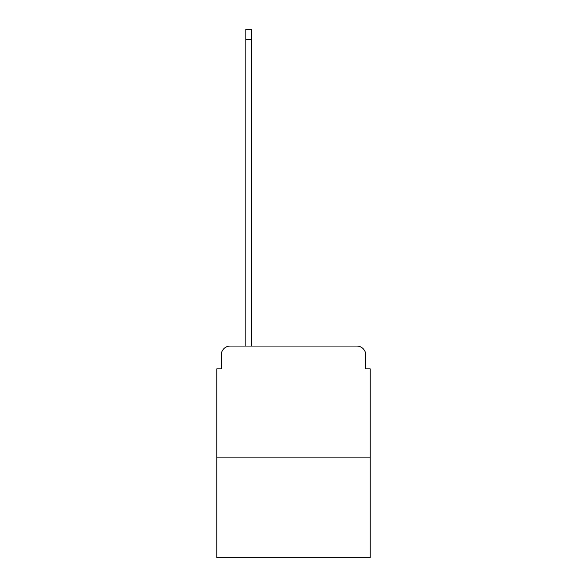 <?xml version="1.0" encoding="UTF-8"?>
<svg xmlns="http://www.w3.org/2000/svg" width="587" height="587" viewBox="0 0 587 587"><rect width="100%" height="100%" fill="white"/><g stroke="black" fill="none" stroke-linecap="round" stroke-linejoin="round"><path stroke-width="0.88" d="M221.255 355.01L221.255 368.878L221.255 355.01A8.944 8.944 0 0 1 230.199 346.059L245.858 346.059L245.858 29.35L251.676 29.35L251.676 346.059L258.61 346.059M370.221 457.897L216.779 457.897L216.779 557.65L370.221 557.65L370.221 368.878L365.745 368.878L365.745 355.01A8.944 8.944 0 0 0 356.801 346.059L230.199 346.059M216.779 457.897L216.779 368.878L221.255 368.878M328.39 346.059L356.801 346.059M365.745 368.878L365.745 355.01M245.858 39.637L251.676 39.637"/></g></svg>
